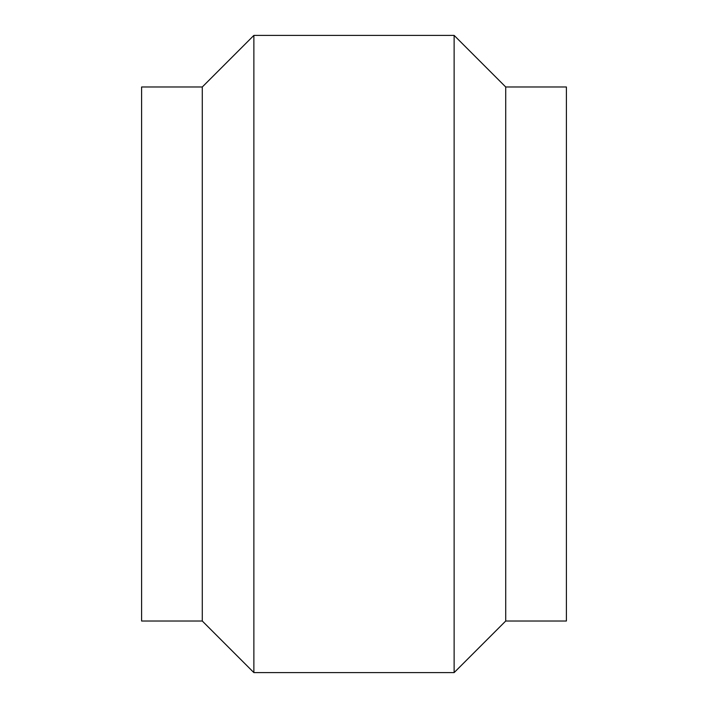 <?xml version="1.0" encoding="UTF-8"?>
<svg xmlns="http://www.w3.org/2000/svg" width="708" height="708" viewBox="0 0 708 708"><rect width="100%" height="100%" fill="white"/><g stroke="black" fill="none" stroke-linecap="round" stroke-linejoin="round"><path stroke-width="1.06" d="M505.716 621.013L505.716 86.987L566.4 86.987L566.4 621.013L505.716 621.013L454.129 672.6L253.871 672.6L202.284 621.013L141.6 621.013L141.6 86.987L202.284 86.987L202.284 621.013M505.716 86.987L454.129 35.4L454.129 672.6M454.129 35.4L253.871 35.4L253.871 672.6M253.871 35.4L202.284 86.987"/></g></svg>
